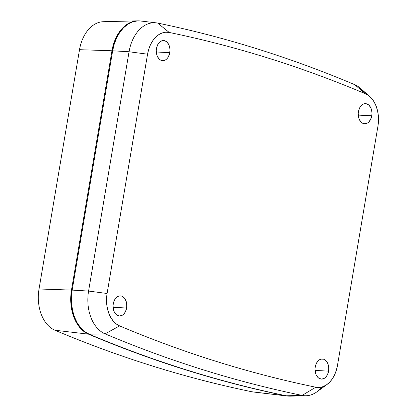 <?xml version="1.0" encoding="UTF-8"?>
<svg xmlns="http://www.w3.org/2000/svg" width="417" height="417" viewBox="0 0 417 417"><rect width="100%" height="100%" fill="white"/><g stroke="black" fill="none" stroke-linecap="round" stroke-linejoin="round"><path stroke-width="0.63" d="M111.959 50.77A37.754 25.724 -87.3 0 1 137.443 20.85A37.754 25.724 -87.3 0 1 139.033 20.881L136.635 20.886L131.835 21.892L127.216 24.186L122.937 27.684L119.147 32.271L115.989 37.78L113.565 44.02L111.959 50.77L79.517 49.691L111.959 50.77L71.484 290.076L39.036 288.997A35.309 24.061 92.7 0 0 54.966 330.238A2147.117 1462.93 92.7 0 0 251.847 391.761A35.309 24.061 92.7 0 0 253.244 391.985L287.115 396.004A37.754 25.724 -87.3 0 1 285.619 395.759L251.847 391.761L285.619 395.759A2149.562 1464.593 -87.3 0 1 88.513 334.168L54.966 330.238L88.513 334.168A37.754 25.724 -87.3 0 1 71.484 290.076L111.959 50.77M137.443 20.85L103.348 21.71A35.309 24.061 92.7 0 0 79.517 49.691L39.036 288.997L71.484 290.076L70.76 297.097L70.937 304.149L72.011 310.983L73.939 317.353L76.665 323.045L80.085 327.845L84.083 331.598L88.513 334.168C120.753 347.788 153.32 359.735 186.211 370.015C219.102 380.288 252.238 388.873 285.619 395.759L288.71 396.119M288.7 396.119A37.754 25.724 -87.3 0 1 287.115 396.004M251.847 391.761A2147.117 1462.93 -87.3 0 1 54.966 330.238A35.309 24.061 -87.3 0 1 39.036 288.997L79.517 49.691A35.309 24.061 -87.3 0 1 107.091 22.044M328.57 371.13A10.065 6.86 -87.3 0 1 321.278 379.095A10.065 6.86 -87.3 0 1 315.247 366.965L316.388 363.358L318.374 360.616L319.594 359.709L320.897 359.157L323.576 359.204L325.995 360.752L327.798 363.561L328.7 367.205L328.768 369.17L328.122 373.012L326.527 376.249L325.442 377.484L324.228 378.391L321.575 379.11L318.974 378.297L317.822 377.349L316.018 374.539L315.445 372.788L315.049 368.925L315.247 366.965A10.065 6.86 -87.3 0 1 322.211 358.99A10.065 6.86 -87.3 0 1 328.57 371.13L315.075 370.421L328.57 371.13M371.756 115.806A10.065 6.86 -87.3 0 1 364.458 123.771A10.065 6.86 -87.3 0 1 358.432 111.641L359.574 108.034L360.481 106.523L362.774 104.38L364.083 103.833L366.757 103.88L369.181 105.428L370.984 108.238L371.886 111.881L371.954 113.846L371.756 115.806L370.614 119.413L368.628 122.155L367.413 123.067L364.76 123.786L362.159 122.973L361.007 122.025L359.204 119.215L358.63 117.464L358.234 113.601L358.432 111.641A10.065 6.86 -87.3 0 1 365.396 103.661A10.065 6.86 -87.3 0 1 371.756 115.806L358.26 115.097L371.756 115.806M169.782 52.693A10.065 6.86 -87.3 0 1 162.489 60.658A10.065 6.86 -87.3 0 1 156.458 48.528L157.6 44.921L159.586 42.18L160.806 41.267L163.454 40.548L166.055 41.361L167.207 42.315L169.01 45.125L169.912 48.768L169.98 50.733L169.333 54.575L167.738 57.812L166.654 59.042L165.44 59.954L162.786 60.674L160.185 59.86L159.033 58.906L157.23 56.102L156.656 54.351L156.26 50.488L156.458 48.528A10.065 6.86 -87.3 0 1 163.422 40.548A10.065 6.86 -87.3 0 1 169.782 52.693L156.286 51.984L169.782 52.693M126.601 308.017A10.065 6.86 -87.3 0 1 119.304 315.982A10.065 6.86 -87.3 0 1 113.273 303.852L113.726 301.976L115.321 298.734L117.62 296.596L118.923 296.044L121.602 296.091L124.026 297.639L125.022 298.906L126.403 302.2L126.794 306.057L126.148 309.899L124.553 313.136L123.468 314.371L122.254 315.278L119.601 315.997L117.005 315.184L115.848 314.236L114.05 311.426L113.471 309.675L113.075 305.812L113.273 303.852A10.065 6.86 -87.3 0 1 120.237 295.872A10.065 6.86 -87.3 0 1 126.601 308.017L113.101 307.308L126.601 308.017M140.732 21.012L137.323 20.923L132.523 21.924L127.904 24.217L123.625 27.715L119.841 32.302L116.677 37.811L114.253 44.051L112.653 50.801L72.172 290.107L71.448 297.133L71.625 304.181L72.699 311.014L74.633 317.389L77.353 323.076L80.778 327.877L84.771 331.63L89.202 334.199C121.446 347.82 154.009 359.767 186.899 370.046C219.79 380.32 252.926 388.905 286.307 395.79L290.368 396.15M142.134 21.241A37.754 25.724 92.7 0 0 140.638 20.996A37.754 25.724 92.7 0 0 112.653 50.801L72.172 290.107A37.754 25.724 92.7 0 0 89.202 334.199L105.1 333.845A36.628 24.957 -87.3 0 1 88.576 291.066L72.172 290.107L88.576 291.066L129.051 51.76A36.628 24.957 -87.3 0 1 156.208 22.846A36.628 24.957 -87.3 0 1 157.662 23.081A2148.436 1463.832 -87.3 0 1 354.664 84.641A36.628 24.957 -87.3 0 1 364.677 93.127M89.202 334.199A2149.562 1464.593 92.7 0 0 286.307 395.79L302.101 395.41A2148.436 1463.832 -87.3 0 1 105.1 333.845L89.202 334.199M286.307 395.79A37.754 25.724 92.7 0 0 290.31 396.15L305.984 395.754A36.628 24.957 -87.3 0 1 302.101 395.41L286.307 395.79M322.007 386.971A36.628 24.957 -87.3 0 1 305.984 395.754M112.653 50.801L129.051 51.76L112.653 50.801M369.743 96.509L360.361 88.268A36.628 24.957 92.7 0 0 354.664 84.641L365.428 93.762A27.751 18.906 -87.3 0 1 369.743 96.509A27.751 18.906 -87.3 0 1 377.943 126.174L378.474 121.008L378.344 115.822L377.557 110.802L376.134 106.121L374.132 101.936L371.62 98.407L368.68 95.649L365.428 93.762C333.334 80.205 300.918 68.315 268.183 58.083C235.443 47.851 202.464 39.313 169.234 32.458L165.7 32.218L162.171 32.959L158.778 34.642L155.63 37.217L152.851 40.585L150.527 44.635L148.744 49.222L147.566 54.184L107.091 293.49L106.554 298.65L106.684 303.837L107.477 308.856L108.894 313.542L110.896 317.723L113.414 321.252L116.348 324.009L119.606 325.901C151.694 339.454 184.111 351.349 216.85 361.575C249.585 371.808 282.57 380.351 315.794 387.205L319.328 387.44L322.857 386.7L326.256 385.016L329.399 382.446L332.182 379.074L334.502 375.024L336.284 370.442L337.468 365.48L377.943 126.174L337.468 365.48A27.751 18.906 -87.3 0 1 327.006 384.5A27.751 18.906 -87.3 0 1 315.794 387.205A2139.559 1457.78 -87.3 0 1 119.606 325.901L105.1 333.845A2148.436 1463.832 92.7 0 0 302.101 395.41L315.794 387.205L302.101 395.41A36.628 24.957 92.7 0 0 316.899 391.839L327.006 384.5M88.576 291.066A36.628 24.957 92.7 0 0 105.1 333.845L119.606 325.901A27.751 18.906 -87.3 0 1 107.091 293.49L88.576 291.066L129.051 51.76L147.566 54.184L107.091 293.49L88.576 291.066M157.662 23.081A36.628 24.957 92.7 0 0 129.051 51.76L147.566 54.184A27.751 18.906 -87.3 0 1 169.234 32.458L157.662 23.081L169.234 32.458A2139.559 1457.78 -87.3 0 1 365.428 93.762L354.664 84.641A2148.436 1463.832 92.7 0 0 157.662 23.081M140.638 20.996L156.208 22.846"/></g></svg>
